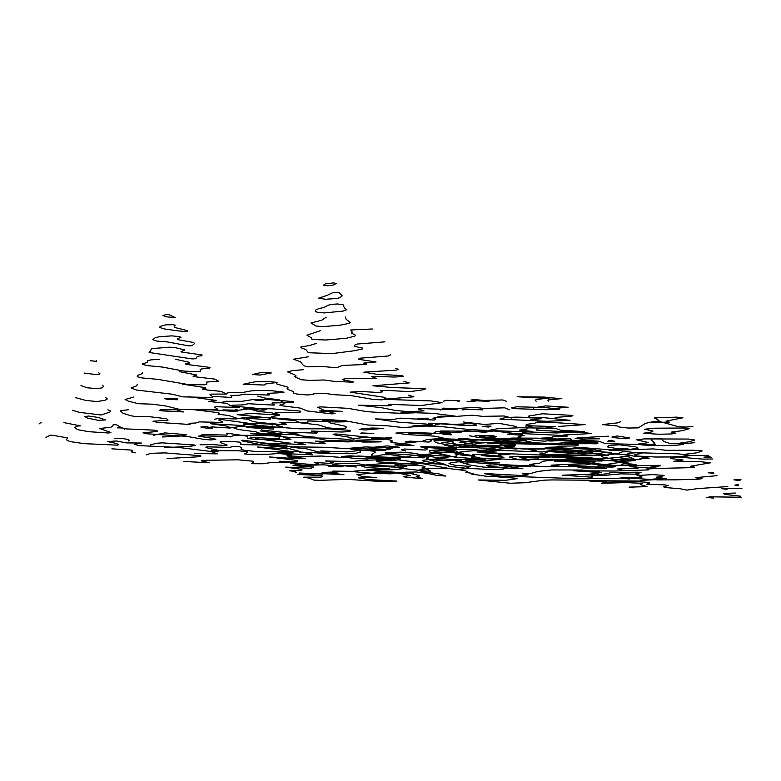 <?xml version="1.0" encoding="UTF-8"?>
<svg xmlns="http://www.w3.org/2000/svg" width="781" height="781" viewBox="0 0 781 781"><rect width="100%" height="100%" fill="white"/><g stroke="black" fill="none" stroke-linecap="round" stroke-linejoin="round"><path stroke-width="1.17" d="M39.05 423.956L41.149 422.277M45.981 437.38L50.248 435.183L53.088 435.329L67.859 437.975L66.2 439.713L69.782 441.538L84.28 443.657L117.57 445.16L118.819 444.604L115.998 443.374L107.553 441.548L116.496 440.982L126.229 442.895L141.4 443.032L134.156 444.282L139.409 445.629L178.576 447.445L211.417 451.535L216.835 451.477L219.734 450.598L208.078 448.138L205.881 447.288L206.692 446.839L229.438 447.376L233.656 446.429L239.513 446.703L241.807 447.855L240.978 449.192L244.228 450.295L254.528 451.34L300.792 451.74L284.147 447.269L265.97 445.629L242.998 441.128L241.524 440.552L242.588 440.162L284.557 445.619L293.031 447.493L305.879 448.675L318.16 451.867L328.41 453.224L353.5 453.741L360.656 452.238L359.797 450.91L356.937 449.876L357.923 449.71L374.187 451.184L375.378 452.082L371.434 454.786L372.693 455.772L371.688 456.172L381.411 457.52L407.643 456.895L412.397 455.587L434.09 453.624L434.138 452.463L436.999 451.974L463.611 453.185L455.792 454.776L457.002 455.86L455.225 456.319L441.851 457.598L431.385 459.843L443.959 460.536L484.923 458.291L500.357 459.345L478.489 461.21L463.338 461.307L451.067 462.645L448.977 463.621L455.206 465.3L470.318 466.462L466.931 467.741L471.704 468.59L493.621 469.625L502.339 469.361L507.201 467.78L488.555 466.364L486.417 465.369L500.025 464.568L544.318 466.53L612.655 467.058L615.291 466.765L612.499 466.179L590.172 463.816L587.663 462.908L617.38 465.622L621.12 465.281L622.564 463.992L624.283 463.719L631.595 464.031L636.076 464.666L630.589 465.33L629.584 465.984L630.433 466.735L655.288 468.483L693.43 467.604L694.553 467.145L690.55 466.237L710.534 462.791L698.897 461.532L673.525 461.346L683.121 459.999L672.382 458.759L670.459 458.242L671.006 457.744L682.965 457.451L702.91 459.13L712.711 458.994M711.325 457.627L703.906 457.168L710.027 456.348M708.416 455.391L689.926 455.43L678.455 453.859L636.866 452.707L627.924 453.37L627.241 454.073L629.457 455.02L628.998 455.479L620.651 456.934L619.841 457.812L634.484 459.775L635.217 460.204L634.172 460.614L630.687 460.946L617.498 461.288L580.859 458.183L568.304 458.711L560.465 459.941L517.53 459.296L509.339 457.09L517.686 456.25L546.427 457.354L561.627 456.006L599.613 455.587L603.274 454.357L600.364 453.458L582.011 452.795L584.666 451.379L595.288 449.788L595.132 449.026L586.99 448.089L568.714 448.421L558.825 449.055L542.336 451.984L538.412 451.838L526.15 448.724L512.082 447.952L500.816 448.499L494.012 451.047L489.238 451.428L475.024 449.68L453.566 449.475L421.935 447.093L420.539 446.839L423.868 446.615L459.345 447.689L470.904 447.386L456.27 445.414L454.571 444.819L456.455 444.633L499.264 446.029L515.47 445.082L511.74 444.067L470.631 441.763L440.191 439.205L438.727 438.912L440.66 438.707L486.075 440.162L517.588 442.534L528.639 442.583L530.973 441.9L521.63 440.377L479.739 437.682L469.586 435.788M63.983 422.628L80.423 425.879L77.524 426.026L74.751 427.49L77.749 429.716L89.005 431.698L108.539 433.016L110.892 432.508L99.558 428.466L110.795 427.305L113.02 425.821L113.128 424.737L114.914 424.659L116.828 424.952L121.524 427.793L126.346 428.906L154.589 430.165L157.342 430.966L157.264 431.502L143.05 432.772L146.232 433.738L186.532 436.345L204.749 439.527L211.134 439.957L215.849 439.283L213.574 438.561L198.569 436.14L201.849 435.525L201.888 434.519L226.549 435.095L227.749 434.656L226.392 433.484L227.095 433.162L247.44 436.237L247.372 438.268L253.6 439.254L274.971 439.762L290.981 439.283L284.792 437.731L279.92 435.447L261.479 433.767L255.504 431.747L238.264 429.521L233.812 427.881L227.144 426.797L227.271 426.133L210.372 423.663L243.047 425.547L245.283 424.942L243.965 423.419L245.995 423.341L269.962 427.187L262.201 428.554L261.606 429.404L262.143 430.106L290.278 433.104L294.769 434.705L302.501 436.023L315.807 437.272L318.804 438.785L327.434 440.523L348.716 441.031L354.027 439.84L353.315 438.727L349.039 437.194L334.024 434.812L333.155 434.412L334.532 434.011L336.787 434.021L384.574 438.785L391.193 440.308L392.531 441.04L390.637 441.939L391.955 442.661L401.551 443.471L422.248 441.294L427.227 439.449L444.301 438.297L434.753 436.159L407.545 434.607L395.889 433.065L409.312 432.254L446.625 433.875L450.081 433.601L449.573 432.967L441.226 431.668L440.045 431.239L440.669 431.024L488.779 431.239L484.767 430.351L468.893 429.511L438.531 426.27L416.82 425.489L432.859 425.089L428.388 423.409L430.321 423.165L460.683 425.176L476.654 425.333L475.678 424.366L463.201 421.896M72.467 410.279L79.34 412.348L101.1 415.004L109.955 411.987L110.551 411.011L107.924 409.791M84.358 373.103L96.854 374.665L99.675 374.216L99.841 373.494L98.767 372.879M80.99 385.56L87.042 387.786L97.771 388.694L102.682 387.698L103.404 386.165L102.34 385.306M75.62 397.666L86.027 400.487L96.912 401.522L104.966 400.341L107.319 398.925L105.747 397.597M90.225 360.695L96.473 361.359L96.629 360.568M128.621 409.693L120.284 410.718L122.959 413.217L130.593 415.687L135.611 416.585L148.214 416.556L166.685 418.753L168.091 420.071L167.456 420.285L152.988 421.232L157.42 422.355L189.49 424.464L190.144 424.268L189.051 423.644L190.369 423.234L195.66 423.019L199.292 421.896L222.517 422.443L222.644 421.945L218.641 419.993L222.019 419.622L248.26 423.204L255.738 425.284L253.171 426.631L256.803 427.305L271.027 427.51L282.38 426.777L276.552 425.352L277.44 424.727L276.728 424.103L257.828 422.345L252.702 421.408L247.684 419.202L236.623 418.177L228.97 415.56L218.045 414.174L219.451 413.198L216.708 412.475L192.936 409.566M188.221 396.641L216.181 400.409L208.371 401.434L225.524 403.221L227.876 403.894L230.141 405.642L239.699 407.555L215.741 406.706L214.521 407.116L217.821 409.332L209.825 409.918L180.147 409.508L165.494 405.915L152.149 404.187L138.257 403.689L128.074 401.043L125.126 399.491L133.531 397.09M137.144 384.603L136.89 385.775L131.071 387.854L136.49 390.041L172.162 394.2L182.998 396.875L211.095 397.49L213.057 396.963L209.972 394.649L210.89 394.112L226.314 394.063L221.365 391.398L206.897 389.963L202.172 389.075L205.813 388.274L205.628 387.708L182.578 384.154M179.445 371.619L196.802 375.036L193.044 376.217L193.747 376.618L214.921 379.127L218.407 381.128L206.731 382.046L206.877 384.301L204.642 384.789L189.041 384.701L157.43 379.302L142.103 377.945L137.241 376.715L137.495 375.495L142.24 373.562L142.532 372.303M159.275 359.358L150.879 359.865L147.326 360.939L147.541 362.277L142.298 364.005L142.552 364.434L147.589 365.625L162.389 367.06L183.447 371.034L194.84 371.658L200.59 371.365L200.082 369.755L201.205 369.013L209.62 368.046L210.001 367.412L186.522 364.405L185.175 363.78L189.344 363.048L189.656 362.374L175.54 359.27M169.76 347.174L151.241 348.677L150.616 351.157L148.956 352.114L149.737 352.563L192.048 358.909L195.992 358.723L196.587 357.19L198.159 356.165L201.576 355.765L202.162 354.974L181.436 351.997L181.036 351.655L184.833 349.937L175.295 347.652L169.76 347.174M159.968 336.679L155.399 337.558L152.881 339.715L156.796 341.072L167.202 341.902L188.641 345.856L192.067 345.661L194.635 343.503L193.503 342.459L177.463 339.589L177.189 338.856L181.036 337.265L179.113 336.562L171.869 335.869L159.968 336.679M186.942 330.529L187.635 331.017L187.03 331.652L178.117 330.9L164.039 328.889L159.304 327.356L160.476 326.282L165.933 324.808L172.845 324.73L175.237 325.189L174.261 327.054L174.993 327.551L186.942 330.529M162.917 315.465L166.451 316.842L175.442 317.633L167.915 314.216L162.917 315.465M160.193 409.752L159.793 410.289L162.243 410.884L183.506 411.938L176.408 409.752L160.193 409.752M164.527 398.622L167.564 399.423L177.717 399.755L177.199 398.769L174.759 398.535L164.527 398.622M200.815 427.002L205.764 428.047L212.793 428.183L206.174 426.611L200.815 427.002M87.306 418.04L98.133 420.315L105.445 419.953L98.562 417.493L88.614 416.029L84.934 416.566L87.306 418.04M202.816 409.264L230.922 411.177L237.522 411.06L238.605 410.552L235.803 409.283M213.359 396.426L229.448 397.324L231.449 397.217L231.869 396.279M249.852 409.049L258.111 411.402L271.973 412.846L279.129 415.424L271.895 416.478L271.476 417.796L273.643 418.401L295.97 420.774L300.314 422.814L318.336 424.864L328.127 427.881L337.275 428.691L345.056 428.3L346.569 427.285L345.378 426.26L329.816 422.863L328.459 421.769L322.387 420.442L323.744 419.993L347.926 421.31L367.929 425.001L387.884 425.85L402.898 427.529L428.808 425.86L430.341 425.362L429.765 424.708L426.27 424.054L398.31 422.15L375.495 418.909L393.165 419.504L400.194 418.157L434.168 420.061L435.398 419.358L433.006 418.411L434.861 417.454L455.411 416.185L433.328 413.315L401.043 412.309L424.015 410.835L418.138 408.99L420.256 408.531L453.097 409.654L457.568 409L455.089 408.19M475.199 435.652L494.031 435.7M117.306 427.851L122.656 427.978L124.452 428.544L124.306 429.286M128.348 440.953L129.285 440.338L128.514 439.664L123.525 438.619L114.543 438.229M111.898 448.821L131.52 450.11L132.829 450.988L131.345 451.682L131.852 452.082L135.328 452.843M146.193 454.903L150.86 453.312L164.664 452.892L199.877 455.655L201.039 456.045L200.326 456.416L196.011 456.934L167.036 458.545M164.235 447.777L189.598 446.283L194.118 445.746L195.279 445.336L194.625 445.014L162.438 442.866L156.278 443.266L150.167 445.014M153.466 435.29L164.82 432.908L185.068 434.587L186.405 434.871L179.62 436.149L162.575 436.979M183.877 461.493L209.533 462.752L201.195 460.878L201.781 460.37L238.088 459.814L252.331 461.141L253.737 461.678L251.58 463.582L253.161 463.719L263.041 463.748L270.909 462.577L289.927 462.528L303.897 463.699L294.281 465.037L293.031 465.31L294.046 465.603L323.754 464.832L341.121 466.423L347.555 465.388L358.284 465.388L402.137 467.448L403.572 468.034L402.235 468.815L391.808 469.82L361.906 470.367L352.602 471.353L332.901 471.099L336.875 472.671L322.016 472.651L324.3 473.266L322.69 474.184L299.553 473.003L300.002 473.745L297.991 474.438L321.528 475.609L322.631 476.264L322.114 476.888L319.683 477.132L303.76 477.171L309.1 478.157L313.796 480.071L319.419 480.335L347.565 479.397L383.617 481.643L396.826 481.067L368.281 479.622L358.391 477.826L376.188 477.455L362.54 476.615L356.917 474.526L382.368 472.31L396.933 472.866L410.503 475.57L403.689 476.449L405.036 477.123L422.443 478.665L416.195 476.625L419.29 475.99L419.221 475.483L404.763 472.202L416.351 471.988L427.236 473.296L436.921 475.414L445.746 476.059L439.459 473.999L423.195 471.734L417.952 470.299L423.78 469.039L438.336 468.161L448.968 468.532L463.162 470.308L467.097 471.294L467.38 471.763L465.866 472.359L473.042 473.491L471.519 474.067L487.022 476.342L511.096 477.269L489.638 474.809L484.357 473.53L522.977 475.551L528.229 474.887L522.391 473.872L531.129 473.374L538.187 471.382L551.347 469.947L581.591 470.006L585.838 470.513L578.994 471.431L599.388 471.802L598.168 473.247L593.345 474.135L562.496 475.19L592.115 477.211L592.652 476.849L591.188 476.049L593.179 475.287L607.149 473.716L611.377 472.446L637.931 472.193L641.045 472.476L635.041 474.155L640.313 475.326L652.604 474.614L664.123 475.395L661.497 476.527L656.177 477.181L666.076 478.616L654.097 479.007L652.877 479.134L654.468 479.729L642.665 480.266L639.551 481.057L590.143 480.647L606.759 481.916L606.681 482.443L601.282 483.293L625.874 482.599L641.308 483.254L642.187 483.459L640.195 484.24L640.566 484.62L647.049 486.661L629.066 487.119L633.606 487.813M629.427 478.987L620.68 478.089L640.361 477.562L642.06 477.084L636.222 474.76L636.554 474.223L620.895 473.852L603.576 475.453L585.106 474.799L601.087 472.593L573.352 470.738L614.608 471.041L648.708 469.898L646.883 469.117L647.586 468.961L658.422 468.434L649.958 467.184L660.687 465.779L660.453 465.3L637.032 465.74L628.725 464.187L627.992 463.787L629.32 463.397L627.563 462.703L617.888 462.703L598.09 465.671L597.572 466.335L599.027 467.009L606.222 468.385L582.236 467.956L576.349 466.638L561.402 466.472L551.093 465.173L591.939 463.25L595.395 461.815L593.785 461.522L569.788 461.747L576.544 460.536L577.149 460.126L574.455 459.824L554.959 459.882L543.342 461.18L539.476 463.24L529.498 464.451L534.116 465.125L528.776 466.198L530.153 466.696L499.518 465.359L522.87 468.717L483.673 467.116L466.979 464.568L467.409 463.475L460.234 462.528L461.415 461.776L461.268 460.751L457.676 459.921L444.077 458.906L430.341 459.365L422.833 460.331L423.038 461.024L448.109 465.476L448.704 466.267L468.541 468.532L460.673 469.069L463.162 470.25L451.945 468.961L423.683 463.875L413.022 462.869L410.786 462.967L412.143 463.787L424.581 466.413L425.186 466.911L421.935 468.024L428.584 469.547L428.73 470.533L430.556 471.109L425.391 471.011L400.516 468.278L397.558 467.048L406.667 466.325L392.96 463.582L387.815 463.25L364.424 465.066L361.398 465.964L365.957 467.477L389.397 468.795L367.119 469.361L374.89 470.953L413.5 473.384L395.498 472.983L390.598 473.842L371.629 473.247L350.161 471.392L325.999 472.29L343.933 474.721L325.521 473.774L303.067 474.067M194.43 453.527L217.303 453.849L210.235 451.272L211.768 450.715L237.98 450.725L246.776 451.643L247.723 452.033L247.333 452.589L244.58 453.888L247.509 454.23L268.293 454.269L280.252 453.361L291.508 454.093L286.969 455.508L288.209 455.87L302.374 456.524L321.567 456.026L343.415 457.549L358.186 456.026L397.109 457.637L398.183 458.047L394.532 459.248L362.53 460.39L352.046 461.561L325.57 460.966L333.741 462.801L329.201 463.338L314.157 462.44L318.726 463.953L318.736 464.558L316.315 464.715L290.581 463.045L297.239 464.09L293.568 465.486L294.291 465.71L313.581 467.009L311.277 468.092L307.997 468.19L285.719 467.097L301.954 469.43L301.163 470.572L289.497 470.806L294.056 471.334L296.311 472.241L295.159 472.69M279.569 461.229L292.074 461.854L297.434 461.522L297.659 460.546L269.562 456.983L298.996 458.798L305.43 458.359L287.847 456.875L291.381 454.815L275.429 453.146L312.839 454.874L311.375 453.683L299.367 452.043L330.07 453.536L328.781 452.619L320.708 450.959L347.535 451.916L360.002 450.325L382.465 449.69L392.482 448.03L365.713 446.927L346.168 448.548L323.881 447.259L290.522 446.81L275.459 445.219L242.569 444.643L240.284 444.135L241.026 443.237L240.187 442.173L231.713 441.46L220.164 441.821L220.135 442.378L227.125 445.082L226.627 445.609L212.666 444.614L200.063 444.789M202.855 435.769L230.424 436.843L233.792 435.447L237.902 435.193L271.485 435.72L291.567 437.565L329.348 438.219L347.584 439.322L363.809 437.506L386.058 438.112L385.121 438.951L380.689 439.4L356.566 440.23L352.944 441.558L348.892 441.89L315.465 441.148L324.798 443.13L325.423 443.51L324.876 443.696L294.105 442.066L305.703 444.526L260.649 443.032L286.939 445.687L283.659 447.347L288.072 448.919L257.554 447.015L293.861 451.838L290.415 452.843L278.007 452.394M276.445 443.413L287.301 444.028L290.259 443.188L255.27 438.492M250.018 437.165L276.415 438.766L279.686 438.492L279.09 437.36L280.652 436.638L277.519 435.749L250.613 433.738L251.619 433.289L298.205 434.714L298.957 434.363L285.992 432.176L316.334 433.123L317.213 432.654L311.424 431.053L341.873 432.02L349.273 431.61L350.464 430.907L349.351 430.302L327.825 428.837L299.328 428.808L269.299 426.543L240.987 426.358L229.643 428.027L212.247 426.904L208.625 427.461M214.482 419.241L218.875 418.411L236.038 418.967L245.312 417.405L268.889 417.591L300.07 419.807L328.752 419.582L346.5 420.92L345.241 421.799L336.064 421.984L309.315 420.969L307.48 421.203L307.909 422.345L307.392 422.58L305.156 422.804L282.966 422.375L279.94 422.599L286.217 424.103L286.549 424.542L285.26 424.649L251.472 423.341L243.467 424.171L272.676 426.631L274.678 427.061L273.096 428.252L273.399 429.072L246.855 427.51M246.327 418.265L268.498 419.661L270.138 419.329L269.357 418.997L270.236 418.323L269.445 417.991L237.151 414.691L251.55 413.471L277.87 414.926L279.188 414.565L274.727 413.149L275.195 412.788L296.878 412.524L300.246 412.085L300.792 411.714L299.904 411.031L271.749 408.814L251.111 408.59L238.605 410.23L223.288 409.918L218.914 410.923M267.229 372.478L271.28 372.967L259.917 375.065L252.517 374.48L260.581 372.654L267.229 372.478M268.02 381.538L277.645 382.397L265.755 383.94L264.232 385.043L243.184 384.272L254.704 381.85L268.02 381.538M230.629 395.43L238.869 395.225L245.634 394.151L267.893 395.049L269.591 394.893L267.541 393.819L268.215 393.331L283.483 392.57L283.962 392.287L283.142 392.013L271.622 390.705L258.247 390.412L250.945 390.91L241.719 392.677L229.487 392.521L224.498 393.731M232.064 405.222L242.335 404.909L248.485 403.728L273.623 405.105L274.697 404.909L272.296 403.65L271.915 403.133L272.569 402.937L291.254 402.615L293.763 402.01L292.153 401.493L269.845 399.638L253.386 399.481L241.964 401.307L226.314 401.278L222.136 402.283M235.716 406.257L266.663 409.312L263.978 410.093L259.741 410.045L243.936 408.58M253.356 399.618L257.828 400.604L263.09 400.311L253.356 399.618M260.307 430.897L284.557 434.402L274.463 434.47M272.13 425.167L272.94 424.864L271.241 424.405L266.614 423.692M328.84 466.687L340.819 466.833M356.292 467.009L332.267 464.627L334.99 463.934L349.82 463.426L358.547 463.797L365.401 465.056L393.204 466.189L400.614 464.822L420.656 465.74L412.212 464.021L377.701 461.864L376.335 460.839L377.096 460.731L391.496 460.761L398.115 459.863L425.909 463.358L445.277 464.441L426.895 459.179L426.446 458.691L428.173 458.096L427.578 457.803L428.164 457.481L418.265 454.981L419.739 454.776L457.627 460.975L463.777 463.231L472.505 462.489L490.702 463.924L492.499 463.143L499.664 462.869L467.028 461.034L465.896 460.546L467.292 460.321L485.343 459.638L454.688 457.041L429.15 451.887L429.609 450.481L442.749 449.661L456.153 450.998L457.978 452.511L457.012 453.234L463.318 453.966L460.409 454.923L471.226 455.977L480.295 458.105L528.922 460.165L529.625 459.931L528.278 459.413L519.892 457.432L538.382 458.066L533.97 456.856L534.839 456.465L543.674 456.27L559.137 457.676L574.494 457.851L576.915 458.75L575.412 459.121L577.12 459.267L593.863 459.238L603.469 460.526L601.653 461.015L562.193 460.565L554.383 461.063L593.804 463.182L586.062 464.949L568.49 465.456L571.458 465.974L602.034 467.272L619.138 465.261L630.794 465.222L637.286 467.321L638.028 468.229L617.673 468.981L621.842 469.996M618.65 461.298L611.084 460.019L633.879 458.828L629.466 457.022L626.001 456.573L601.282 458.984L589.167 457.715L558.591 456.602L564.536 455.782L582.138 455.382L584.998 453.946L547.335 451.516L582.04 450.666L571.311 449.954L567.152 448.85L546.28 447.825L544.679 448.148L544.396 449.036L531.715 449.095L536.147 450.774L535.6 451.477L532.408 451.633L486.553 449.807L496.345 450.988L476.957 451.945L508.636 453.8L510.003 454.308L509.612 454.64L498.503 454.757L498.063 455.206L502.027 456.338L476.156 454.415L472.349 454.679L473.637 455.655L472.749 455.772L463.973 455.177L454.064 451.945L435.739 450.002L431.688 450.452L436.93 451.691L442.446 454.435L449.095 455.499L450.979 456.465L420.764 454.708L414.682 453.283L401.034 452.15L387.962 452.55L385.14 452.98L386.361 453.312L415.238 455.294L424.464 457.393L424.083 457.842L401.151 457.031L398.837 457.656L400.76 458.886L398.954 458.906L349.81 455.831L341.414 456.514L342.566 456.963L356.204 458.584L368.066 458.984M364.327 450.539L351.108 449.309L350.298 448.704L353.754 448.528L384.916 449.495L385.834 450.178L364.327 450.539M375.29 441.987L363.106 442.056L355.228 441.001L378.18 441.275L381.255 441.841L375.29 441.987M364.171 433.553L360.734 433.318L361.437 432.947L373.845 433.484L364.171 433.553M405.72 450.988L401.414 449.846L404.353 449.016L425.635 450.051L427.461 448.919L423.38 447.65L424.698 447.064L449.788 448.567L456.426 448.235L455.401 447.337L445.307 445.453L441.753 443.413L442.358 443.052L441.821 442.729L443.549 442.593L451.721 443.374L457.598 445.697L462.772 446.771L477.747 447.855L479.534 447.611L477.035 446.547L482.238 446.322L515.919 448.987L517.813 448.743L516.739 448.479L504.633 446.839L514.581 446.234L513.224 445.512L515.675 444.565L487.559 443.032L504.087 442.505L505.161 442.222L504.184 441.646L506.273 441.411L578.721 444.887L575.851 445.941L558.62 446.166L556.921 447.015L548.379 447.269L589.401 449.28L601.058 450.862L600.706 451.369L602.092 451.877L611.259 452.443M609.121 450.276L618.718 450.51L629.437 449.221L623.463 448.294L609.121 450.276M408.795 442.905L405.671 441.568L410.191 441.158L429.003 442.066L431.795 440.767L429.794 439.82L431.415 439.293L451.096 440.533L459.755 440.172L460.595 439.586L458.349 438.619L459.697 438.2L482.863 440.259L484.171 440.133L484.132 438.99L488.662 438.629L517.491 441.763L520.937 440.552L526.784 439.986L512.98 438.58L520.585 437.604L518.408 437.214L518.272 436.589L524.08 435.476L507.445 434.138L518.174 433.396L566.157 435.642L567.367 436.042L565.337 436.384L552.821 436.794L551.611 437.711L541.545 438.112L540.891 438.824L584.12 440.767L597.192 442.251L597.172 442.973L596.01 443.286L569.456 443.598M562.974 435.056L591.363 433.543L583.427 432.449L538.041 430.39L536.459 430.028L536.898 428.964L545.851 428.408L546.885 427.578L555.769 426.621L526.238 425.655L531.939 426.719L526.189 427.353L527.448 428.593L526.999 429.003L519.453 430.116L532.457 431.424L523.817 432.342L522.45 432.869L522.343 434.158L521.513 434.343L493.914 430.966L484.259 432.313L465.173 430.438L461.464 432.03L452.414 432.44L435.642 431.454L435.456 432.41L430.761 434.256L409.683 433.338L408.941 433.611L411.46 434.705M414.506 426.514L412.641 426.123L414.155 425.694L433.045 426.28L436.149 424.6L441.568 423.595L453.722 424.405L463.973 423.946L469.635 422.716L484.523 424.493L498.854 423.312L516.495 426.504M417.562 418.323L428.242 418.196M435.183 418.284L438.434 416.566L441.402 416.136L453.79 416.576L472.232 415.199L482.629 416.351L504.175 415.98L511.701 418.04M440.211 410.045L443.413 408.16L456.036 408.551L474.77 407.399L483.937 408.424L504.682 407.819L509.29 409.761M506.684 401.414L502.739 399.97L484.21 400.448L474.731 399.628L470.992 400.009L473.745 400.751L489.16 401.288M482.883 409.869L467.907 409.332L462.03 409.957M457.93 401.727L459.814 400.897L447.123 400.282L443.462 401.18L443.686 401.639M467.097 401.668L474.994 401.561M398.066 444.311L395.049 444.74L396.904 445.053L413.93 445.58L404.988 443.95L398.066 444.311M375.876 458.711L369.042 458.408L365.039 456.68L377.662 455.879L382.329 454.767L390.451 454.669L403.279 456.553L393.839 457.627L396.104 458.457L393.077 459.062L375.876 458.711M388.411 449.378L372.703 448.792L368.749 447.708L387.259 445.902L399.423 447.22L389.631 448.06L389.036 448.372L390.705 449.085L388.411 449.378M374.031 439.088L384.984 439.234L377.018 438.473L371.707 438.649L374.031 439.088M386.488 438.268L392.003 437.995L387.151 437.282L385.521 437.965L386.488 438.268M450.793 445.512L456.768 446.019L456.826 445.111L458.31 444.682L452.589 443.325L453.331 441.968L452.004 441.499L441.753 440.533L433.885 440.865L435.837 442.593L450.793 445.512M441.089 433.348L443.462 434.216L451.184 434.871L451.721 434.392L445.863 432.225L442.612 432.049L439.566 433.133L441.089 433.348M550.703 439.566L566.713 440.133L551.406 441.021L547.296 440.806L549.98 439.674L548.936 439.615L550.703 439.566M530.455 419.114L532.71 419.612L541.135 418.714L530.455 419.114M558.444 426.465L585.057 424.581L548.438 422.179L537.035 422.082L534.673 423.302L526.257 424.386L525.984 426.504M529.948 418.06L528.688 416.078L542.365 413.784L572.288 415.375L572.912 415.756L570.706 416.253L556.375 417.366L555.252 417.689L556.228 418.011M552.245 409.537L551.63 408.912L552.323 408.57L568.138 407.243L545.685 405.895L533.306 407.858L533.179 409.664M536.205 401.17L535.317 400.643L536.03 399.56L550.712 397.822L561.842 398.603L548.467 399.901L547.93 400.624L548.692 401.092M578.047 443.686L588.298 443.735M713.57 498.093L706.327 497.458L710.71 496.814L741.618 497.263M726.994 489.316L721.693 488.691L722.513 488.252L741.95 488.32M740.027 480.491L733.906 479.876L740.935 479.505M740.378 496.179L724.426 494.363L723.596 493.367L735.848 493.065M738.201 484.64L734.843 485.118L738.455 485.831M614.442 459.384L603.049 457.158L601.663 456.202L603.528 455.382L614.959 454.054L627.319 454.532L633.42 456.084L650.544 456.504L642.07 457.441L649.724 458.232L641.23 458.74L639.278 459.033L640.996 459.482L622.652 460.234L614.442 459.384M630.345 449.339L621.881 449.475L607.267 446.869L608.438 446.127L608.145 445.678L609.61 445.375L619.626 444.819L635.822 446.878L638.136 448.079L630.345 449.339M615.623 437.838L611.894 437.028L617.146 435.964L629.496 437.936L625.835 438.766L615.623 437.838M653.277 448.909L615.887 450.276L583.768 447.728L573.957 447.962L564.868 449.553L542.854 448.626L523.983 449.016L512.19 448.216L464.783 451.359L454.317 452.921L474.467 455.792L471.656 457.285L475.844 458.34L493.075 458.945L498.629 458.867L503.96 457.275L483.439 455.811L481.477 455.313L481.984 454.278L496.833 453.244L552.87 455.538L583.095 454.874L606.163 455.665L608.321 455.372L605.246 454.884L575.704 451.818L586.814 451.027L598.402 451.545L614.676 453.751L618.786 453.253L622.496 451.818L627.465 451.74L641.962 453.37L634.855 454.542L635.109 455.382L637.247 456.016L655.864 457.031L671.25 456.953L688.022 455.997L688.725 455.635L682.369 454.63L697.043 452.775L702.226 450.949L693.03 450.198L666.427 450.315L653.277 448.909M644.93 443.227L638.917 443.715L638.809 444.409L643.066 445.043L662.757 445.658L677.771 445.111L683.238 444.448L677.078 443.549L689.008 441.831L694.797 440.015L688.461 439.059L644.071 438.902L636.74 439.859L648.494 442.544L644.93 443.227M651.198 430.565L652.984 431.083L652.223 431.844L643.368 433.27L658.539 434.236L671.68 433.953L675.877 433.152L671.836 432.576L671.777 432.01L682.457 430.673L689.291 428.691L684.478 428.017L654.673 428.193L644.384 429.247L651.198 430.565M657.133 421.31L651.539 422.336L669.415 422.179L666.066 421.164L682.936 417.776L676.434 417.142L654.449 417.903L658.979 420.422L657.133 421.31M583.583 438.99L575.109 438.658L578.604 437.497L582.724 437.262L599.642 438.805L583.583 438.99M713.678 472.769L708.152 472.749L713.775 473.393M716.978 475.658L697.579 477.445L695.793 477.806L702.021 478.616L698.79 479.163L675.877 479.837L658.032 479.905L623.58 477.757L614.676 478.577L562.222 478.167L506.117 476.127L493.036 476.498L516.583 478.265L517.627 478.587L505.649 480.305L478.323 479.973L510.305 483.244L524.676 482.746L544.474 480.139L551.757 479.944L587.995 480.198L594.058 480.588L589.782 481.096L606.417 482.121L637.56 481.643L648.455 482.404L649.665 483.019L646.58 484.288L664.455 484.845L668.214 485.509L663.616 486.827L664.875 487.49L680.583 488.808L686.733 490.107L698.068 488.564L727.843 486.573M694.778 442.7L682.555 443.793L669.405 443.305L663.538 441.392L661.585 438.678L658.305 438.356L652.086 439.107L651.139 440.006L654.283 442.368L653.17 442.583L655.562 444.369L653.375 444.779L609.17 443.725L604.269 443.208L598.763 441.197L585.535 440.269L578.262 438.541L583.983 437.497L608.545 436.179M620.788 421.672L617.439 422.892L602.229 424.591L617.605 425.996L619.001 426.982L628.1 428.037L638.311 427.881L645.409 423.39L652.272 421.818L660.15 421.642L677.723 426.514L685.484 427.09L692.864 426.514M607.891 441.363L614.862 441.87L614.169 441.099L611.025 440.543L608.663 440.474L607.891 441.363M589.118 453.048L547.344 454.854L539.73 454.054L546.075 452.882L549.16 450.822L551.161 450.383L560.768 449.749L568.578 450.1L560.787 452.267L589.333 451.633L592.574 452.004L589.118 453.048M564.233 442.993L581.786 443.13L589.099 441.948L573.635 441.987L564.233 442.993M572.99 432.459L577.501 432.752L584.139 431.971L572.99 432.459M573.879 443.462L567.465 444.272L553.378 444.369L496.169 442.026L480.335 443.071L474.233 444.184L459.824 442.251L475.619 440.123L512.609 438.073L536.869 438.161L564.604 439.283L564.712 440.181L562.896 440.65L563.921 440.884L582.733 441.548L595.991 443.11L597.904 443.579L596.664 443.803L573.879 443.462M519.267 427.763L498.005 428.652L488.457 430.458L556.199 432.967L584.491 431.61L560.621 430.185L556.209 428.71L550.244 428.183L519.267 427.763M534.536 420.705L546.349 421.291L570.071 420.324L544.757 417.757L516.202 417.122L505.571 417.493L499.918 419.143L534.536 420.705M546.475 409.732L559.655 409.176L544.24 407.477L516.817 406.794L511.243 407.858L514.347 408.639L546.475 409.732M541.096 398.056L548.799 397.763L544.982 397.09L517.159 396.748L541.096 398.056M561.988 442.915L543.742 444.487L507.757 443.52L501.412 444.155L499.108 445.443L486.29 445.199L472.515 446.166L465.31 445.726L462.977 444.897L464.959 443.852L475.697 442.271L469.996 440.572L470.836 439.81L496.921 440.299L517.051 438.366L524.744 438.59L534.868 440.455L544.787 441.197L561.451 438.453L569.866 438.346L571.428 439.488L570.608 440.006L571.624 440.533L582.255 441.997L561.988 442.915M257.652 396.065L264.378 397.968L279.1 399.784L284.821 403.631L279.774 405.105L281.912 405.769L300.119 408.063L306.953 410.913L331.866 413.901L335.069 413.51L324.515 410.445L317.516 407.243L321.059 406.891L347.867 408.326L366.299 411.548L373.699 412.143L399.501 413.227L414.096 412.866L411.489 411.851L395.869 410.552L380.913 407.594L358.274 405.173L388.635 405.778L391.105 405.339L388.44 404.314L421.359 405.515L442.036 402.664L431.092 400.917L382.993 399.306L413.871 396.807L408.561 395.098M403.943 381.392L409.244 382.915L372.918 385.785L392.902 387.571L425.782 388.713L423.546 389.719L409.859 391.662L386.449 390.363L380.298 390.607L382.641 391.818L378.873 392.511L361.915 391.545L350.161 392.121L383.373 397.178L385.96 398.203L384.535 398.564L386.39 399.071L381.489 399.872L372.615 399.335L351.04 395.576L334.688 394.727L324.466 393.36L317.027 393.429L313.161 393.917L313.23 394.551L306.904 394.961L296.507 393.975L293.597 393.185L293.129 391.447L288.072 389.514L287.125 388.382L288.052 388.079L287.916 387.2L276.933 384.047L276.738 383.129M303.516 369.677L292.24 370.624L287.564 371.893L294.662 374.773L296.145 376.003L294.281 376.647L301.583 379.771L309.657 380.367L324.056 379.986L334.083 381.343L352.251 382.192L353.51 381.977L352.573 381.606L343.064 379.947L342.771 379.351L346.442 378.394L376.374 378.414L371.629 376.627L372.732 376.296L394.327 377.047L403.172 376.51L402.859 375.788L400.975 375.495L377.018 374.343L363.839 372.166L395.928 370.145L398.564 369.54L395.801 368.232M390.422 354.886L388.108 356.019L359.777 358.215L358.313 359.289L376.081 361.954L364.2 362.833L363.712 363.175L366.797 364.014L366.543 364.463L342.303 365.42L337.704 367.324L333.311 367.5L321.655 366.406L307.782 366.845L303.78 365.733L301.935 363.8L301.876 362.804L299.836 361.496L293.539 359.211L308.68 356.702M316.676 343.308L309.178 345.612L300.9 346.901L301.017 347.75L305.869 349.576L308.095 352.348L309.715 352.778L332.198 353.598L354.73 350.689L362.765 348.843L362.296 348.004L354.398 346.334L354.613 345.212L357.298 344.03L384.906 341.863M372.312 328.996L350.737 329.982L352.28 332.081L351.216 333.155L354.769 334.629L355.511 335.645L354.681 336.172L346.413 338.271L325.989 340.008L312.01 339.481L311.277 337.753L306.923 335.195L320.542 330.646M326.126 317.281L321.713 320.21L310.984 322.992L316.061 326.048L322.846 326.643L339.862 325.247L348.795 323.393L350.318 322.543L346.188 319.351L345.309 316.842M343.162 304.844L344.45 308.026L346.832 309.686L343.084 311.082L324.095 312.947L317.037 312.195L315.221 311.268L315.827 309.969L318.804 308.583L323.803 307.548L328.332 305.186L331.886 304.326L337.714 303.975L343.162 304.844M340.399 294.076L342.205 295.843L339.823 297.737L337.255 298.43L325.618 299.279L318.609 298.196L327.259 295.325L333.458 292.319L339.325 292.729L340.399 294.076M333.428 282.907L325.521 283.854L323.432 285.192L327.659 285.807L333.741 284.948L336.23 283.425L333.428 282.907M486.358 445.902L476.381 446.42L475.424 447.132L479.202 447.972L493.787 448.314L499.85 446.859L486.358 445.902M495.994 436.394L496.687 436.677L493.592 437.448L490.527 437.604L481.447 437.516L479.241 436.843L486.319 435.905L495.994 436.394M486.778 426.016L482.414 426.504L488.662 427.051L491.064 426.143L486.778 426.016M362.189 428.701L359.533 429.433L365.43 429.989L383.569 428.32L372 428.027L362.189 428.701M327.708 411.675L319.224 410.952L324.964 410.494L342.478 411.362L327.708 411.675"/></g></svg>
